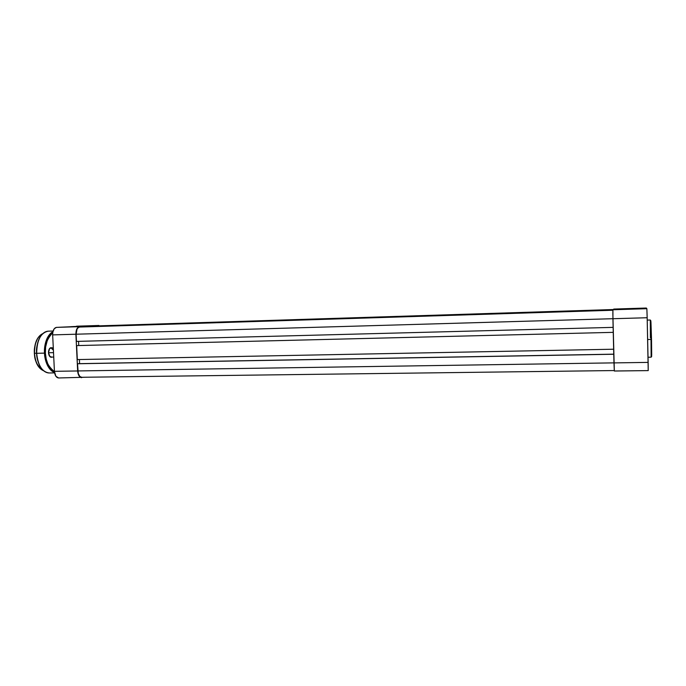 <?xml version="1.0" encoding="UTF-8"?>
<svg xmlns="http://www.w3.org/2000/svg" width="686" height="686" viewBox="0 0 686 686"><rect width="100%" height="100%" fill="white"/><g stroke="black" fill="none" stroke-linecap="round" stroke-linejoin="round"><path stroke-width="1.03" d="M632.826 308.7L638.949 308.597L632.826 308.7M650.405 337.778L650.294 320.019L651.014 339.45L651.511 339.416L650.954 322.146L650.748 329.263M651.168 347.922L651.691 355.279L651.511 339.416L651.014 339.45L651.125 357.183L651.014 339.45L647.644 339.527L651.014 339.45L650.294 320.019L647.215 320.105M613.798 309.069L612.915 309.763L612.855 313.802L614.33 371.023L613.97 362.903L648.141 362.388L647.13 315.997L646.864 308.691L646.323 308.031L646.864 308.691L612.915 309.763L613.798 309.069L646.323 308.031M614.347 370.997L648.219 370.603L647.164 317.738L612.932 318.724L613.97 362.903L648.141 362.388L648.219 370.603L614.33 371.023M651.468 337.606L650.911 321.408M650.774 320.516L650.74 321.108M650.722 321.657L650.731 328.011M651.211 349.285L651.486 355.571M651.614 356.694L651.546 341.216M646.864 308.691L612.915 309.763L612.932 318.724L647.164 317.738L646.864 308.691M77.861 370.937C78.247 374.856 79.516 376.974 81.668 377.283L79.816 376.425L78.273 373.536L77.518 363.76L613.764 354.242L78.17 363.674L613.764 354.156L77.518 363.76L77.861 370.937L613.97 362.868L77.861 370.937M79.602 363.649L79.413 359.533L79.602 363.649M613.644 349.217L77.321 359.575L76.661 345.598L613.258 332.35L76.661 345.598L77.321 359.575L613.644 349.217M78.547 341.354L78.744 345.495L78.547 341.354M613.138 327.368L76.463 341.405L76.12 334.211L612.932 318.707L76.12 334.211L77.004 329.237L78.161 327.659L79.585 327.05C77.312 327.608 76.155 329.992 76.12 334.211L76.463 341.405L613.138 327.368M612.864 310.244L79.585 327.05L612.864 310.244M612.872 310.141L79.585 327.05L612.872 310.141M84.798 326.802L612.881 310.055L84.798 326.802M612.967 309.729L93.948 326.167L612.967 309.729M96.383 326.09L613.078 309.635L96.383 326.09M613.198 309.54L98.964 325.859M78.581 326.33L70.992 326.682L78.581 326.33M81.668 377.677C79.387 377.343 78.05 375.105 77.647 370.972L54.426 371.315L52.659 334.897L75.897 334.219L77.647 370.972L54.426 371.315C54.837 375.422 56.226 377.634 58.576 377.969L84.618 377.249L80.433 377.334L79.062 375.954L77.792 372.387L75.897 334.219L76.386 330.112L78.058 327.299L79.567 326.656L98.895 325.481L56.449 327.385L54.22 328.74L52.839 332.093L52.659 334.897L54.426 371.315L55.883 376.262L58.602 377.969M98.895 325.481L56.449 327.385L79.567 326.656C77.158 327.239 75.94 329.76 75.897 334.219L52.659 334.897C52.702 330.472 53.971 327.968 56.449 327.385L98.895 325.481M48.492 352.758L53.525 352.647L48.492 352.758L49.941 356.686L52.239 357.089C50.421 357.74 49.186 356.531 48.552 353.453L48.509 351.644C49.015 348.539 50.189 347.27 52.033 347.845L50.515 347.785L49.546 348.608L48.492 352.776M49.349 354.842L49.109 355.459L49.349 354.842M48.98 349.611L49.246 350.22M37.507 338.721C34.952 344.115 33.923 348.96 34.403 353.256L34.506 353.264C34.017 348.051 35.792 336.92 42.583 333.722C37.147 336.766 34.454 343.283 34.506 353.264L36.512 353.221L34.506 353.264C35.303 362.397 38.27 368.202 43.407 370.672C37.276 366.067 34.309 360.261 34.506 353.264L34.334 353.264C34.274 343.249 37.035 336.723 42.618 333.696M40.02 337.203C37.19 343.171 36.041 348.539 36.581 353.29L36.684 353.307C35.826 346.987 39.145 331.758 48.234 331.166C40.74 332.71 36.89 340.093 36.684 353.307L45.387 353.093C44.47 345.778 46.914 338.995 52.745 332.736L49.872 335.445L47.48 339.707L45.61 347.022L45.387 353.093L44.487 353.136C44.41 342.365 47.223 335.214 52.925 331.698C45.791 335.48 43.981 347.433 44.487 353.136L36.684 353.307C37.97 365.475 42.138 372.026 49.169 372.978C40.62 372.79 36.572 359.49 36.684 353.307L36.512 353.299C36.692 340.136 40.594 332.753 48.234 331.166L53.105 331.021M53.74 357.063L51.184 357.114L49.426 356.034M54.443 371.632L50.541 368.545L47.977 364.36L46.202 359.052L45.387 353.093C45.19 360.399 48.209 366.573 54.443 371.632M54.546 372.507C48.766 369.986 45.413 363.529 44.487 353.136C44.573 358.812 47.351 369.891 54.546 372.507M39.454 338.224L37.55 343.309M37.121 345.212L36.538 351.241M36.735 355.339L37.91 361.188L40.02 366.204M37.018 339.621L35.286 344.218L34.369 351.395M34.549 355.099L35.612 360.39L37.524 364.935M49.272 349.028L50.978 347.871L53.345 350.126C52.153 347.588 50.798 347.227 49.272 349.028M36.581 353.29C36.555 357.603 37.927 362.277 40.688 367.31M34.403 353.273C34.386 357.149 35.621 361.359 38.116 365.912M648.03 357.235L651.125 357.183M81.668 377.283L614.262 370.551M76.48 326.193L98.947 325.481M53.285 347.819L50.327 347.888M36.512 353.307C37.773 365.441 41.992 372.001 49.169 372.978L54.606 372.892M34.334 353.264C35.123 362.44 38.159 368.253 43.45 370.706"/></g></svg>
